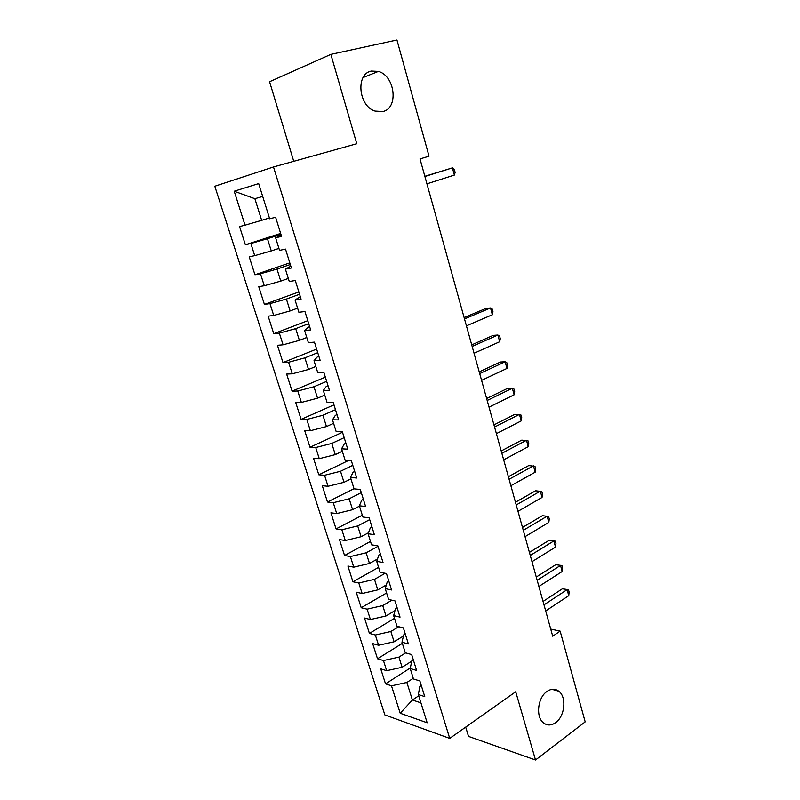 <?xml version="1.0" encoding="UTF-8"?>
<svg xmlns="http://www.w3.org/2000/svg" width="800" height="800" viewBox="0 0 800 800"><rect width="100%" height="100%" fill="white"/><g stroke="black" fill="none" stroke-linecap="round" stroke-linejoin="round"><path stroke-width="1.2" d="M546.92 691.49C551.18 688.62 555.13 688.53 558.77 691.2C566.8 696.92 564.94 716.2 555.72 722.58C551.35 725.65 547.27 725.75 543.48 722.88C535.54 716.99 537.69 697.56 546.92 691.49M371.41 71.06L378.39 71.4C395.23 75.83 398.79 108.38 382.86 111.53L375.04 111.08C358.44 106.23 355.44 73.68 371.41 71.06M465.7 727.11L468.52 736.4L535.51 760L585.19 721.88L560.14 631.13L550.74 629.09M214.81 186.23L384.85 714.93L449.73 738.4L273.5 166.97L214.81 186.23M273.5 166.97L356.77 143.73L330.85 54.37L269.56 81.73L293.75 161.32M262.69 196.42L254.87 198.71L234.22 191.22L245.02 225.18L239.57 226.59L245.37 244.78L250.85 243.51L254.71 255.65L249.22 256.82L254.95 274.78L260.46 273.75L264.28 285.74L258.75 286.68L264.41 304.41L269.96 303.62L273.72 315.46L268.16 316.16L273.75 333.68L279.34 333.11L283.06 344.81L277.45 345.29L282.98 362.59L288.6 362.25L292.27 373.8L286.64 374.06L292.09 391.15L297.75 391.02L301.38 402.43L295.71 402.48L301.1 419.37L306.79 419.45L310.37 430.72L304.67 430.56L310 447.25L315.72 447.53L319.26 458.67L313.53 458.3L318.79 474.79L324.54 475.28L328.04 486.28L322.28 485.72L327.48 502.01L333.26 502.69L336.72 513.57L330.92 512.81L336.06 528.91L341.87 529.78L345.29 540.53L339.47 539.58L344.55 555.49L350.39 556.56L353.76 567.18L347.91 566.04L352.93 581.77L358.8 583.01L362.14 593.51L356.26 592.19L361.22 607.74L367.11 609.16L370.41 619.54L364.51 618.04L369.42 633.41L375.33 635.01L378.59 645.26L372.67 643.59L377.52 658.78L383.45 660.55L386.68 670.69L380.73 668.85L385.53 683.87L410.32 667.98M234.22 191.22L258.68 183.59L269.68 218.79L275.61 217.26L281.57 236.41L275.61 237.78L279.54 250.36L285.51 249.09L291.39 267.99L285.4 269.11L289.28 281.52L295.29 280.51L301.09 299.16L295.06 300.02L298.89 312.28L304.94 311.52L310.67 329.93L304.6 330.55L308.38 342.65L314.46 342.13L320.12 360.31L314.01 360.68L317.75 372.63L323.86 372.35L329.45 390.3L323.31 390.44L327 402.23L333.15 402.19L338.66 419.91L332.49 419.82L336.13 431.47L342.31 431.64L347.76 449.14L341.56 448.83L345.15 460.34L351.36 460.74L356.74 478.01L350.51 477.49L354.06 488.85L360.3 489.46L365.61 506.53L359.35 505.79L362.86 517.01L369.13 517.83L374.38 534.69L368.09 533.74L371.55 544.83L377.85 545.86L383.03 562.51L376.72 561.35L380.14 572.31L386.46 573.54L391.58 589.98L385.24 588.63L388.62 599.45L394.97 600.88L400.03 617.13L393.66 615.59L397 626.28L403.38 627.89L408.37 643.94L401.98 642.22L405.28 652.78L411.68 654.58L416.61 670.44L410.21 668.53L413.47 678.97L419.88 680.95L424.76 696.62L418.33 694.53L427.16 722.78L400.21 713.26L391.48 685.81L385.53 683.87M330.85 54.37L396.95 40L429.03 156.2L420.01 158.92L552.72 636.22L560.14 631.13M411.76 661.14L402.11 667.29L398.92 657.12L405.66 652.88M386.68 670.69L402.11 667.29M383.45 660.55L398.92 657.12M418.33 694.53L419.83 686.54L421.32 685.56M403.45 636.02L394.1 641.79L390.86 631.5L398.73 626.71M378.59 645.26L394.1 641.79M375.33 635.01L390.86 631.5M410.21 668.53L411.82 660.85L413.33 659.89M394.99 610.61L385.99 615.98L382.72 605.58L391.88 600.19M370.41 619.54L385.99 615.98M367.11 609.16L382.72 605.58M401.98 642.22L403.73 634.86L405.25 633.92M386.35 584.94L377.78 589.87L374.48 579.35L385.15 573.28M362.14 593.51L377.78 589.87M358.8 583.01L374.48 579.35M393.66 615.59L395.53 608.56L397.08 607.65M377.51 559L369.48 563.46L366.14 552.81L377.99 546.32M353.76 567.18L369.48 563.46M350.39 556.56L366.14 552.81M385.24 588.63L387.24 581.95L388.8 581.06M368.45 532.79L361.09 536.73L357.7 525.95L369.69 519.63M345.29 540.53L361.09 536.73M341.87 529.78L357.7 525.95M376.72 561.35L378.85 555.02L380.43 554.15M359.47 506.14L352.59 509.69L349.16 498.78L361.29 492.63M336.72 513.57L352.59 509.69M333.26 502.69L349.16 498.78M368.09 533.74L370.36 527.77L371.96 526.92M350.94 478.87L343.99 482.31L340.52 471.27L352.79 465.31M328.04 486.28L343.99 482.31M324.54 475.28L340.52 471.27M359.35 505.79L361.76 500.18L363.38 499.35M342.32 451.28L335.28 454.61L331.77 443.44L344.18 437.66M319.26 458.67L335.28 454.61M315.72 447.53L331.77 443.44M350.51 477.49L353.06 472.26L354.7 471.45M333.59 423.34L326.47 426.57L322.92 415.26L335.48 409.67M310.37 430.72L326.47 426.57M306.79 419.45L322.92 415.26M341.56 448.83L344.26 443.99L345.91 443.21M324.76 395.07L317.55 398.19L313.96 386.74L326.66 381.35M301.38 402.43L317.55 398.19M297.75 391.02L313.96 386.74M332.49 419.82L335.34 415.37L337.02 414.62M315.82 366.46L308.53 369.46L304.88 357.87L317.74 352.67M292.27 373.8L308.53 369.46M288.6 362.25L304.88 357.87M323.31 390.44L326.31 386.4L328.01 385.67M306.76 337.49L299.39 340.38L295.7 328.64L308.71 323.65M283.06 344.81L299.39 340.38M279.34 333.11L295.7 328.64M314.01 360.68L317.17 357.06L318.89 356.36M297.6 308.16L290.13 310.93L286.4 299.05L299.57 294.26M273.72 315.46L290.13 310.93M269.96 303.62L286.4 299.05M304.6 330.55L307.92 327.35L309.66 326.68M288.32 278.46L280.76 281.11L276.98 269.08L290.31 264.51M264.28 285.74L280.76 281.11M260.46 273.75L276.98 269.08M295.06 300.02L300.3 296.63M278.93 248.39L271.28 250.92L267.45 238.73L280.94 234.39M254.71 255.65L271.28 250.92M250.85 243.51L267.45 238.73M285.4 269.11L290.83 266.19M269.41 217.95L261.67 220.34L254.87 198.71M245.02 225.18L261.67 220.34M275.61 237.78L281.24 235.36M535.51 760L515.71 691.75L449.73 738.4M418.73 695.81L412.39 700.02L420.93 702.86M413.26 678.31L406.88 682.46L412.39 700.02L400.21 713.26M391.48 685.81L406.88 682.46M245.37 244.78L280.64 233.44M254.95 274.78L289.8 262.88M264.41 304.41L298.85 291.96M273.75 333.68L307.79 320.69M282.98 362.59L316.62 349.08M292.09 391.15L325.35 377.13M301.1 419.37L333.98 404.85M310 447.25L342.5 432.24M318.79 474.79L348.37 460.54M327.48 502.01L354.01 488.7M336.06 528.91L362.3 515.22M344.55 555.49L370.49 541.44M352.93 581.77L378.59 567.36M361.22 607.74L386.6 592.98M369.42 633.41L394.52 618.32M377.52 658.78L402.34 643.37M424.9 176.51L452.41 167.87L454.37 175.07L426.94 183.83M424.84 176.29L452.41 167.87L454.35 169.53L455.13 172.4L454.37 175.07M464.5 318.94L490.51 307.96L492.35 314.76L466.42 325.84M464.13 317.59L485.82 308.46L490.51 307.96L492.25 309.05L492.98 311.76L492.35 314.76M472.15 346.43L497.87 335.03L499.69 341.74L474.05 353.26M471.72 344.88L493.17 335.38L497.87 335.03L499.57 336.01L500.3 338.68L499.69 341.74M479.71 373.61L505.14 361.78L506.95 368.43L481.58 380.36M479.22 371.85L500.44 362.01L505.14 361.78L506.81 362.66L507.53 365.31L506.95 368.43M487.18 400.48L512.34 388.24L514.12 394.81L489.03 407.15M486.63 398.52L507.63 388.34L512.34 388.24L513.97 389.01L514.68 391.63L514.12 394.81M494.56 427.04L519.45 414.4L521.22 420.9L496.4 433.64M493.96 424.89L514.74 414.37L521.05 415.07L521.75 417.66L521.22 420.9M501.87 453.31L526.49 440.27L528.23 446.69L503.68 459.83M501.21 450.96L521.76 440.12L528.05 440.85L528.75 443.41L528.23 446.69M509.09 479.27L533.45 465.86L535.17 472.21L510.88 485.72M508.38 476.74L528.71 465.58L534.97 466.33L535.66 468.87L535.17 472.21M516.22 504.95L540.33 491.16L542.04 497.44L518 511.32M515.47 502.23L535.59 490.77L541.82 491.54L542.5 494.05L542.04 497.44M523.28 530.34L547.13 516.19L548.82 522.4L525.04 536.65M522.48 527.45L542.39 515.68L548.6 516.48L549.27 518.96L548.82 522.4M530.27 555.45L553.86 540.94L555.54 547.09L532 561.69M529.41 552.38L549.11 540.32L555.3 541.14L555.96 543.6L555.54 547.09M537.17 580.29L560.52 565.43L562.18 571.51L538.89 586.45M536.27 577.05L555.77 564.7L561.92 565.54L562.58 567.97L562.18 571.51M555.77 564.7L561.92 565.54M544 604.85L567.11 589.65L568.75 595.67L545.7 610.95M543.05 601.44L562.35 588.81L568.48 589.68L569.13 592.08L568.75 595.67M562.35 588.81L568.48 589.68M558.77 691.2L552.03 689.34M378.39 71.4L363.11 77.53"/></g></svg>
